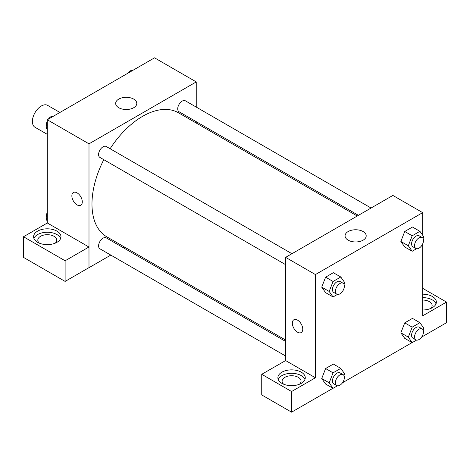 <?xml version="1.0" encoding="UTF-8"?>
<svg xmlns="http://www.w3.org/2000/svg" width="470" height="470" viewBox="0 0 470 470"><rect width="100%" height="100%" fill="white"/><g stroke="black" fill="none" stroke-linecap="round" stroke-linejoin="round"><path stroke-width="0.7" d="M59.925 112.459L47.646 105.374A12.637 7.297 120 0 0 37.905 108.758A12.637 7.297 120 0 0 32.389 121.477A12.637 7.297 120 0 0 35.009 127.264L47.288 134.355M47.288 223.015L47.288 119.756L154.536 57.834L196.249 81.915L196.249 107.095M196.249 121.689L196.249 123.052M118.763 99.105A10.569 6.098 180 0 1 130.278 97.778A10.569 6.098 180 0 1 136.799 103.418A10.569 6.098 180 0 1 126.236 109.516A10.569 6.098 180 0 1 115.667 103.418A10.569 6.098 180 0 1 118.763 99.105M110.797 255.093L88.995 267.683L88.995 143.838L47.288 119.756M88.995 143.838L196.249 81.915M73.391 192.494A7.373 4.259 -120 0 0 72.263 198.405A7.373 4.259 -120 0 0 77.08 204.897A7.373 4.259 60 0 1 72.263 198.405A7.373 4.259 60 0 1 73.391 192.494A7.373 4.259 60 0 1 80.764 196.754A7.373 4.259 60 0 1 80.764 205.267A7.373 4.259 60 0 1 77.08 204.902A7.373 4.259 -120 0 0 80.764 205.267M88.948 247.014L47.335 222.986L23.5 236.751L65.113 260.774L88.948 247.014L88.995 267.683M37.606 231.128A13.695 7.908 180 0 1 52.528 229.419A13.695 7.908 180 0 1 60.977 236.721A13.695 7.908 180 0 1 47.288 244.629A13.695 7.908 180 0 1 33.593 236.721A13.695 7.908 180 0 1 37.606 231.128M60.654 238.443A13.695 7.908 0 0 0 51.113 232.568A13.695 7.908 0 0 0 37.606 234.571A13.695 7.908 0 0 0 33.922 238.443M39.368 243.172A9.482 5.476 180 0 1 37.806 240.158A9.482 5.476 180 0 1 43.657 235.106A9.482 5.476 180 0 1 53.991 236.292A9.482 5.476 180 0 1 56.764 240.158A9.482 5.476 180 0 1 55.201 243.172M65.113 260.774L65.113 281.413L88.948 267.653M23.5 236.751L23.5 257.39L65.113 281.413M124.621 247.114L123.44 247.796M291.941 253.712L106.214 146.481A6.322 3.648 120 0 0 99.898 150.13A6.322 3.648 120 0 0 99.898 157.427L285.625 264.657M285.625 341.431L106.214 237.855A6.322 3.648 120 0 0 101.344 239.547A6.322 3.648 120 0 0 98.588 245.904A6.322 3.648 120 0 0 99.898 248.8L285.625 356.025M371.071 208.028L185.345 100.797A6.322 3.648 120 0 0 180.474 102.489A6.322 3.648 120 0 0 177.713 108.852A6.322 3.648 120 0 0 179.023 111.742L358.428 215.325M357.247 216.006L178.436 112.771A71.622 41.354 120 0 0 110.109 148.732M103.788 159.677A71.622 41.354 120 0 0 91.973 204.039A71.622 41.354 120 0 0 106.808 236.827L285.625 340.069M285.625 360.561L261.743 374.296L291.582 391.522L315.417 377.762L285.625 360.561L285.625 257.36L392.873 195.438L422.665 212.64L422.665 235.223M261.743 374.296L261.743 394.935L291.582 412.166L332.966 388.273M342.501 382.762L412.096 342.589M421.631 337.078L446.5 322.72L446.5 302.081L422.665 315.84L422.665 243.918M422.665 300.048A9.482 5.476 180 0 1 429.369 301.652A9.482 5.476 180 0 1 432.147 305.524A9.482 5.476 180 0 1 430.585 308.531M436.031 303.802A13.695 7.908 0 0 0 422.665 297.616M422.665 294.179A13.695 7.908 180 0 1 436.36 302.081A13.695 7.908 180 0 1 422.665 309.988M283.663 384.213A9.482 5.476 180 0 1 282.1 381.205A9.482 5.476 180 0 1 291.582 375.73A9.482 5.476 180 0 1 301.059 381.205A9.482 5.476 180 0 1 299.496 384.213M304.948 379.484A13.695 7.908 0 0 0 295.407 373.615A13.695 7.908 0 0 0 281.9 375.612A13.695 7.908 0 0 0 278.216 379.484M281.9 372.175A13.695 7.908 180 0 1 296.823 370.46A13.695 7.908 180 0 1 305.277 377.762A13.695 7.908 180 0 1 291.582 385.67A13.695 7.908 180 0 1 277.887 377.762A13.695 7.908 180 0 1 281.9 372.175M291.582 391.522L291.582 412.166M422.665 288.322L446.5 302.081M416.561 340.11L412.184 342.636L408.312 337.131L412.184 327.155L404.735 322.861L412.472 318.39L404.735 322.861L400.863 332.831L404.735 338.341L400.857 332.842M416.561 248.742L412.184 251.268L404.735 246.967L400.857 241.474L404.735 231.487L412.472 227.022L404.735 231.487L412.184 235.787L419.922 231.322L423.793 236.827L423.118 238.566M337.437 294.426L333.054 296.952L325.604 292.651L321.727 287.158M333.054 296.952L329.182 291.447L333.054 281.471L325.604 277.171L333.348 272.706L325.604 277.171L321.738 287.147L325.604 292.651M337.437 385.794L333.054 388.32L329.182 382.815L333.054 372.839L325.604 368.545L333.348 364.074L325.604 368.545L321.738 378.514L325.604 384.025L321.727 378.526M315.417 377.762L315.417 274.562L422.665 212.64M363.104 231.546A10.569 6.098 180 0 1 366.201 235.858A10.569 6.098 180 0 1 355.631 241.962A10.569 6.098 180 0 1 345.068 235.858A10.569 6.098 180 0 1 351.589 230.224A10.569 6.098 180 0 1 363.104 231.546M315.417 274.562L285.625 257.36M293.856 319.776A7.373 4.259 -120 0 0 292.728 325.687A7.373 4.259 -120 0 0 297.539 332.178A7.373 4.259 60 0 1 292.722 325.687A7.373 4.259 60 0 1 293.856 319.776A7.373 4.259 60 0 1 301.229 324.036A7.373 4.259 60 0 1 301.229 332.548A7.373 4.259 60 0 1 297.539 332.184A7.373 4.259 -120 0 0 301.229 332.548M333.054 281.471L340.797 277.006L344.663 282.511L343.987 284.25M343.065 283.228L340.086 281.507A6.322 3.648 120 0 0 335.216 283.199A6.322 3.648 120 0 0 332.454 289.561A6.322 3.648 120 0 0 333.765 292.452L336.743 294.173A6.322 3.648 120 0 0 343.065 290.525A6.322 3.648 120 0 0 343.065 283.228A6.322 3.648 120 0 0 338.194 284.92A6.322 3.648 120 0 0 335.433 291.277A6.322 3.648 120 0 0 336.743 294.173M329.182 291.447L321.738 287.147M340.797 277.006L333.348 272.706M412.184 251.268L408.312 245.763L412.184 235.787M422.189 237.544L419.211 235.822A6.322 3.648 120 0 0 414.34 237.514A6.322 3.648 120 0 0 411.585 243.877A6.322 3.648 120 0 0 412.895 246.768L415.874 248.489A6.322 3.648 120 0 0 422.189 244.841A6.322 3.648 120 0 0 422.189 237.544A6.322 3.648 120 0 0 417.319 239.236A6.322 3.648 120 0 0 414.564 245.593A6.322 3.648 120 0 0 415.874 248.489M404.735 246.967L400.863 241.463L408.312 245.763M419.922 231.322L412.472 227.022M333.054 372.839L340.797 368.374L344.663 373.879L343.987 375.618M343.065 374.596L340.086 372.875A6.322 3.648 120 0 0 335.216 374.566A6.322 3.648 120 0 0 332.454 380.929A6.322 3.648 120 0 0 333.765 383.82L336.743 385.541A6.322 3.648 120 0 0 343.065 381.893A6.322 3.648 120 0 0 343.065 374.596A6.322 3.648 120 0 0 338.194 376.288A6.322 3.648 120 0 0 335.433 382.651A6.322 3.648 120 0 0 336.743 385.541M333.054 388.32L325.604 384.025M329.182 382.815L321.738 378.514M340.797 368.374L333.348 364.074M412.184 327.155L419.922 322.69L423.793 328.195L423.118 329.934M422.189 328.912L419.211 327.19A6.322 3.648 120 0 0 414.34 328.882A6.322 3.648 120 0 0 411.585 335.245A6.322 3.648 120 0 0 412.895 338.136L415.874 339.857A6.322 3.648 120 0 0 422.189 336.209A6.322 3.648 120 0 0 422.189 328.912A6.322 3.648 120 0 0 417.319 330.604A6.322 3.648 120 0 0 414.564 336.966A6.322 3.648 120 0 0 415.874 339.857M412.184 342.636L404.735 338.341M408.312 337.131L400.863 332.831M419.922 322.69L412.472 318.39M47.288 129.65L46.16 128.046L47.288 125.143M49.979 118.205L57.857 113.652M47.288 128.698L46.16 128.046M47.288 120.954A6.322 3.648 120 0 0 46.454 124.438A6.322 3.648 120 0 0 46.836 126.307M53.392 116.131A6.322 3.648 120 0 0 48.322 119.157M129.103 72.521L136.987 67.968M132.517 70.447A6.322 3.648 120 0 0 127.446 73.473M47.288 221.018L46.16 219.414L47.288 216.511M47.288 220.066L46.16 219.414M47.288 212.322A6.322 3.648 120 0 0 46.454 215.806A6.322 3.648 120 0 0 46.836 217.675"/></g></svg>
